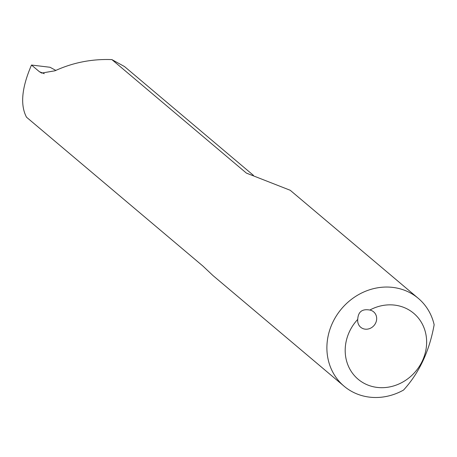 <?xml version="1.0" encoding="UTF-8"?>
<svg xmlns="http://www.w3.org/2000/svg" width="457" height="457" viewBox="0 0 457 457"><rect width="100%" height="100%" fill="white"/><g stroke="black" fill="none" stroke-linecap="round" stroke-linejoin="round"><path stroke-width="0.69" d="M403.554 390.055C419.235 372.843 429.431 351.073 434.15 324.744A57.496 51.898 130.2 0 0 418.269 298.33A57.496 51.898 130.2 0 0 341.528 308.806A57.496 51.898 130.2 0 0 344.104 386.216A57.496 51.898 130.2 0 0 403.554 390.055M369.833 310.046A43.124 38.925 -49.8 0 1 425.638 333.119A43.124 38.925 -49.8 0 1 374.186 386.936A43.124 38.925 -49.8 0 1 357.734 319.397A10.06 9.083 130.2 0 0 360.682 327.241A10.06 9.083 130.2 0 0 374.112 325.407A10.06 9.083 130.2 0 0 373.66 311.863A10.06 9.083 130.2 0 0 369.833 310.046C362.173 308.669 358.139 311.788 357.734 319.397M250.093 174.597A51.75 46.705 130.2 0 0 246.426 173.123L111.896 59.599C91.863 58.844 72.897 62.575 54.994 70.789L41.644 73.074L39.411 71.72L31.499 65.043C21.73 87.635 20.068 105.024 26.517 117.215L202.897 266.054L212.985 275.565L344.104 386.216M246.426 173.123L290.218 190.272L418.269 298.33M111.896 59.599L124.498 66.551L253.412 175.339M55.823 70.401L50.019 67.265L31.499 65.043M39.411 71.72L44.26 73.668"/></g></svg>

